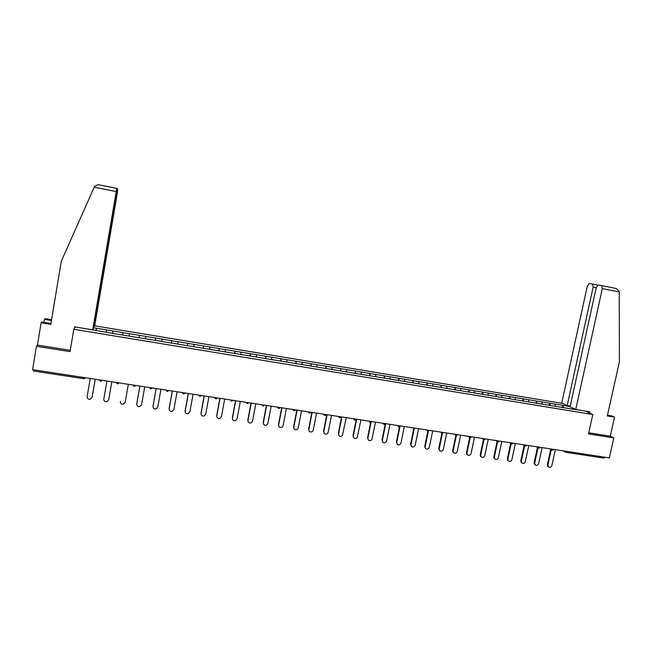 <?xml version="1.0" encoding="UTF-8"?>
<svg xmlns="http://www.w3.org/2000/svg" width="652" height="652" viewBox="0 0 652 652"><rect width="100%" height="100%" fill="white"/><g stroke="black" fill="none" stroke-linecap="round" stroke-linejoin="round"><path stroke-width="0.98" d="M562.7 403.466L94.621 325.788M50.946 323.531L41.842 322.031L41.133 322.773L37.449 345.095L36.455 346.285L70.041 351.615L73.798 329.284L75.273 326.978M73.798 329.284L592.807 414.542L585.137 411.045M77.792 327.394L112.34 333.286M93.578 327.793L96.455 328.225L96.048 330.645M106.105 332.259L106.569 329.896L96.455 328.225M106.553 329.936L113.032 330.971L112.617 333.376M122.641 334.989L123.065 332.626L113.032 330.971M123.057 332.667L139.422 335.332L139.006 337.728M139.039 337.728L139.422 335.332M139.422 335.373L155.657 338.021L155.233 340.401M155.306 340.417L155.657 338.021M155.657 338.062L171.761 340.686L171.337 343.058M171.452 343.074L171.761 340.686M171.769 340.727L187.735 343.327L187.311 345.69M187.458 345.715L187.735 343.327M187.743 343.368L203.587 345.951L203.155 348.298M203.351 348.331L203.587 345.951M203.603 345.992L219.308 348.551L218.876 350.89M219.113 350.931L219.308 348.551M219.333 348.592L234.907 351.135L234.475 353.465M234.744 353.506L234.907 351.135M234.94 351.175L250.392 353.694L249.96 356.016M250.262 356.065L250.392 353.694M250.425 353.734L265.747 356.236L265.315 358.543M265.657 358.6L265.747 356.236M265.788 356.277L280.988 358.755L280.556 361.061M280.939 361.118L280.988 358.755M281.036 358.804L296.114 361.257L295.674 363.547M296.089 363.62L296.114 361.257M296.163 361.306L311.126 363.743L310.686 366.025M311.134 366.098L311.126 363.743M311.175 363.783L326.016 366.204L325.576 368.478M326.057 368.559L326.016 366.204M326.073 366.253L340.792 368.649L340.352 370.915M340.874 371.004L340.792 368.649M340.857 368.698L355.462 371.078L355.022 373.335M355.576 373.425L355.462 371.078M355.527 371.127L370.018 373.482L369.57 375.731M370.165 375.829L370.018 373.482M370.091 373.531L384.468 375.87L384.02 378.111M384.639 378.217L384.468 375.87M384.541 375.919L398.804 378.241L398.356 380.475M399.008 380.581L398.804 378.241M398.885 378.299L413.042 380.597L412.586 382.822M413.27 382.936L413.042 380.597M413.115 380.654L427.166 382.936L426.71 385.153M427.427 385.267L427.166 382.936M427.247 382.985L441.184 385.259L440.728 387.459M441.477 387.581L441.184 385.259M441.274 385.308L455.104 387.557L454.648 389.757M455.422 389.88L455.104 387.557M455.194 387.614L468.918 389.847L468.462 392.031M469.269 392.162L468.918 389.847M469.016 389.896L482.635 392.113L482.17 394.289M483.01 394.427L482.635 392.113M482.733 392.162L496.245 394.362L495.789 396.538M496.653 396.677L496.245 394.362M496.351 394.419L509.758 396.603L509.302 398.763M510.19 398.91L509.758 396.603M509.864 396.652L523.173 398.82L522.717 400.972M523.637 401.127L523.173 398.82M523.287 398.877L536.498 401.021L536.034 403.172M536.979 403.327L536.498 401.021M536.612 401.078L549.717 403.213L549.253 405.348M550.231 405.511L549.717 403.213M549.832 403.27L562.847 405.381L562.383 407.508M563.385 407.679L562.847 405.381M562.969 405.438L570.133 406.628M583.198 410.727L569.995 408.763M172.201 343.156L570.027 408.731M172.209 343.197L155.795 340.45M155.795 340.491L139.243 337.728M139.243 337.769L112.331 333.327M112.584 333.368L113.024 331.004M129.072 336.049L129.471 333.726M145.42 338.738L145.787 336.424M161.639 341.42L161.973 339.105M177.727 344.069L178.029 341.762M193.693 346.701L193.962 344.395M209.528 349.309L209.765 347.011M225.242 351.901L225.445 349.602M240.832 354.468L241.004 352.178M256.301 357.019L256.448 354.729M271.648 359.554L271.762 357.263M286.88 362.064L286.962 359.782M301.99 364.549L302.047 362.276M316.986 367.019L317.011 364.753M331.868 369.472L331.868 367.206M346.636 371.909L346.603 369.643M361.289 374.329L361.232 372.064M375.837 376.726L375.748 374.468M390.271 379.105L390.157 376.856M404.599 381.461L404.46 379.219M418.82 383.808L418.657 381.567M432.928 386.139L432.741 383.898M446.938 388.445L446.726 386.212M460.842 390.735L460.614 388.502M474.648 393.009L474.387 390.784M488.356 395.308L488.071 393.05M501.958 397.549L501.649 395.291M515.463 399.774L515.129 397.524M528.862 401.991L528.503 399.741M542.171 404.183L541.796 401.934M555.382 406.359L554.982 404.118M604.812 457.199L603.866 458.095M592.807 414.542L588.511 433.906L613.817 437.924L610.264 436.196L588.756 432.781M613.817 437.924L609.335 457.891L32.6 369.66L36.455 346.285M83.586 378.649L33.456 371.021L33.521 369.798M95.966 330.629L96.439 328.266M548.479 466.897L547.884 466.506L547.378 464.648L547.957 465.015L548.462 466.873C549.954 467.786 551.079 467.354 551.845 465.593L555.341 449.627M547.957 465.015L551.299 449.717M547.378 464.648L550.712 449.367M535.227 464.925L534.591 464.477L534.143 462.684L534.705 463.05L535.153 464.852C536.661 465.846 537.818 465.438 538.617 463.629L542.105 447.606M534.705 463.05L538.022 447.753M534.143 462.684L537.46 447.411M521.877 462.936L521.201 462.431L520.809 460.703L521.356 461.062L521.747 462.79C523.263 463.898 524.444 463.515 525.3 461.649L528.78 445.569M521.356 461.062L524.648 445.789M520.809 460.703L524.102 445.438M508.43 460.94L507.704 460.345L507.386 458.706L507.916 459.065L508.226 460.703C509.75 461.934 510.972 461.592 511.885 459.66L515.357 443.515M507.916 459.065L511.176 443.841M507.386 458.706L510.655 443.441M494.876 458.926L494.102 458.217L493.866 456.702L494.371 457.06L494.615 458.576C496.131 459.962 497.386 459.652 498.372 457.655L501.828 441.445M494.371 457.06L497.606 441.844M493.866 456.702L497.109 441.461M481.233 456.889L480.402 456.05L480.239 454.672L480.728 455.031L480.891 456.408C482.398 457.965 483.686 457.704 484.762 455.634L488.209 439.358M480.728 455.031L484.175 438.747M480.239 454.672L483.621 438.657M575.732 409.497L602.334 288.608L601.6 285.56L598.194 285.005L596.254 287.581L570.076 406.881L575.732 409.497L589.726 411.803L589.457 413.018M601.649 285.568L616.262 288.51L619.204 291.273L619.245 291.982L619.4 361.827L607.314 415.935L614.543 417.125L611.869 415.943L607.468 415.218M614.543 417.125L610.264 436.196M592.448 284.068L589.188 283.538L587.313 286.073L561.755 403.034L567.183 405.544L593.149 287.059L592.448 284.068M570.255 406.049L567.183 405.544M74.304 328.494L74.581 326.864L92.69 329.847L93.529 328.086L116.724 191.884L116.895 188.404L116.235 191.574L94.23 187.181L94.564 186.439L98.028 184.638L116.887 188.404M94.23 187.181L61.28 261.265L50.807 324.362L41.133 322.773M93.692 327.141L94.76 325.495L117.45 192.332L117.621 188.95L116.708 191.981M93.961 327.182L116.977 192.038M43.977 322.381L44.483 319.317L45.151 318.632L51.581 319.692M51.451 320.474L44.483 319.317M92.69 329.847L116.235 191.574M37.449 345.095L70.261 350.311M467.476 454.843L466.604 453.833L466.514 452.635L466.987 452.993L467.068 454.191C468.543 455.96 469.864 455.756 471.046 453.596L474.485 437.264M466.987 452.993L470.198 437.704L471.649 436.824M466.514 452.635L469.888 436.555M453.621 452.773L452.708 451.567L452.692 450.581L453.14 450.939L453.164 451.917C454.558 453.922 455.919 453.8 457.231 451.543L460.662 435.145M453.14 450.939L456.351 435.56M452.692 450.581L456.058 434.444M439.668 450.687L439.163 449.595C440.459 451.869 441.844 451.828 443.319 449.481L446.734 433.018M439.195 448.869L442.406 433.36M438.763 448.511L441.893 433.384L440.736 432.097M425.601 448.584L425.096 447.215C426.237 449.774 427.63 449.839 429.301 447.394L432.708 430.866M425.145 446.783L428.372 431.102M424.729 446.433L427.859 431.216M411.428 446.465L410.964 444.794C411.893 447.655 413.295 447.826 415.169 445.3L418.568 428.706M410.988 444.68L414.24 428.755M410.597 444.33L413.727 428.983M397.141 444.322L396.726 442.561C397.508 445.495 398.91 445.74 400.915 443.295L404.33 426.53M396.726 442.561L400.026 426.286M396.351 442.211L399.497 426.685M382.757 442.162L382.357 440.426C382.985 443.246 384.354 443.596 386.473 441.477L389.977 424.33M382.357 440.426L385.723 423.686M381.999 440.084L385.185 424.273M368.25 439.978L367.875 438.274C368.372 440.972 369.708 441.412 371.893 439.611L375.519 422.121M367.875 438.274L371.232 421.469M367.541 437.932L370.784 421.689M353.637 437.777L353.286 436.115C353.669 438.69 354.973 439.212 357.182 437.688L360.947 419.896M353.286 436.115L356.636 419.228M352.976 435.772L356.261 419.179M338.91 435.552L338.584 433.93C338.885 436.392 340.14 436.987 342.349 435.707L346.269 417.647M338.584 433.93L341.925 416.978M338.298 433.588L341.575 416.93M324.06 433.303L323.775 431.73C324.003 434.102 325.218 434.745 327.41 433.67L328.152 432.382L331.477 415.381M323.775 431.73L327.092 414.713M323.506 431.396L326.766 414.664M309.097 431.029L308.844 429.513C309.024 431.795 310.197 432.488 312.373 431.591L313.262 430.165L316.57 413.107M308.844 429.513L312.153 412.431M308.6 429.179L311.852 412.382M294.019 428.731L293.808 427.28C293.946 429.489 295.079 430.214 297.222 429.464L298.257 427.94L301.55 410.809M293.808 427.28L297.1 410.124M293.579 426.946L296.823 410.084M278.828 426.4L278.648 425.031C278.754 427.174 279.863 427.932 281.974 427.296L283.131 425.699L286.415 408.486M278.648 425.031L281.933 407.802M278.445 424.697L281.672 407.761M263.514 424.044L263.375 422.765C263.457 424.851 264.533 425.634 266.611 425.104L267.89 423.433L271.159 406.155M263.375 422.765L266.644 405.462M263.196 422.431L266.407 405.43M248.078 421.657L247.98 420.475C248.037 422.52 249.097 423.319 251.15 422.871L252.528 421.151L255.788 403.808M247.98 420.475L251.232 403.107M247.825 420.149L251.02 403.075M232.528 419.236L232.462 418.168C232.503 420.173 233.546 420.988 235.576 420.621L237.051 418.853L240.295 401.436M232.462 418.168L235.698 400.727M232.332 417.851L235.511 400.703M216.855 416.791L216.823 415.854C216.855 417.818 217.874 418.649 219.879 418.339L221.444 416.538L224.679 399.048M216.823 415.854L220.05 398.339M216.717 415.528L219.887 398.315M201.06 414.305L201.06 413.507C201.085 415.446 202.087 416.294 204.076 416.033L205.722 414.199L208.942 396.636M201.06 413.507L204.272 395.927M200.979 413.189L204.133 395.903M185.152 411.787L185.176 411.151C185.192 413.066 186.187 413.922 188.159 413.71L189.871 411.852L193.073 394.207M185.176 411.151L188.371 393.49M185.119 410.833L188.257 393.474M169.129 409.244L169.161 408.771C169.17 410.662 170.156 411.526 172.112 411.363L173.897 409.48L177.083 391.762M169.161 408.771L172.34 391.037M169.129 408.462L172.258 391.029M152.992 406.661L153.024 406.375C153.024 408.25 154.002 409.122 155.95 408.991L157.792 407.084L160.962 389.301M153.024 406.375L156.187 388.568M153.016 406.066L156.121 388.559M136.741 404.061L136.749 403.963C136.757 405.821 137.719 406.701 139.658 406.595L141.565 404.68L144.711 386.815M136.749 403.963L139.903 386.074M136.773 403.653L139.862 386.074M120.384 401.33L120.351 401.526C120.351 403.368 121.313 404.256 123.236 404.183L125.2 402.243L128.338 384.305M106.928 381.029L103.815 399.073C103.815 400.898 104.768 401.795 106.692 401.754L108.705 399.798L111.826 381.779L108.737 399.66M90.245 378.478L87.148 396.595C87.14 398.421 88.101 399.317 90.017 399.301L92.079 397.329L95.176 379.236M92.168 397.027L95.216 379.236M566.531 451.339L565.7 452.284L564.632 451.054M33.456 371.021L83.586 378.673L84.026 378.665L83.595 378.673L83.749 377.484M552.293 450.222L551.266 449.008M538.837 448.168L537.802 446.946M525.292 446.098L524.249 444.876M511.641 444.012L510.589 442.781M497.892 441.917L496.824 440.679M484.037 439.798L482.961 438.56M470.076 437.663L468.992 436.424M456.009 435.52L454.917 434.265M441.844 433.352L440.548 432.072M427.565 431.176L426.449 429.912L427.606 431.2M398.69 426.767L397.549 425.487M384.077 424.533L382.928 423.254M354.525 420.027L353.36 418.731M339.578 417.745L338.396 416.441M323.368 414.142L324.541 415.463L323.319 414.134M309.333 413.123L308.127 411.811M292.87 409.48L294.06 410.809L292.813 409.472M278.616 408.429L277.385 407.109M261.884 404.737L263.09 406.082L261.827 404.729M247.401 403.669L246.146 402.333M231.656 401.282L233.294 400.361M230.409 399.92L231.623 401.273L230.343 399.912M215.747 398.828L217.385 397.932M215.69 398.82L214.41 397.475M199.691 396.383L201.346 395.479M199.642 396.375L198.355 395.014M183.505 393.906L185.184 393.001M183.473 393.906L182.161 392.545M167.189 391.42L168.892 390.507M167.165 391.412L165.844 390.043M149.463 387.541L150.726 388.926L152.462 387.997M151.223 388.902L149.389 387.524M132.878 384.998L134.149 386.392L135.901 385.462M134.63 386.375L132.804 384.99M116.154 382.439L117.433 383.841L119.202 382.911M117.898 383.832L116.08 382.431M100.595 381.249L102.364 380.336M99.291 379.863L100.579 381.265L99.218 379.855M84.026 378.665L85.388 377.736M592.497 284.076L597.672 285.12M619.245 291.982L602.334 288.608M596.238 287.671L593.149 287.059M117.164 188.852L117.613 188.941L117.164 188.868M603.931 458.128L565.814 452.301M562.961 450.801L565.7 452.284M552.472 450.263L553.874 449.407M549.693 448.763L552.35 450.247M539.017 448.209L540.418 447.345M536.319 446.718L538.894 448.193M525.463 446.139L526.865 445.275M522.863 444.664L525.349 446.123M511.812 444.053L513.214 443.189M509.318 442.594L511.698 444.036M498.046 441.95L499.465 441.086M495.691 440.507L497.941 441.942M484.191 439.839L485.61 438.959M481.991 438.413L484.086 439.823M468.226 436.302L470.125 437.696M456.156 435.56L457.582 434.672M454.411 434.191L456.058 435.544M441.983 433.393L443.417 432.504M427.696 431.208L429.138 430.32M413.311 429.016L414.753 428.119M398.804 426.799L400.263 425.903M397.565 425.495L398.722 426.791M384.191 424.566L385.601 423.776M382.952 423.262L384.118 424.558M369.464 422.325L370.768 421.722M354.631 420.059L355.805 419.603M353.392 418.739L354.558 420.051M339.676 417.769L340.743 417.427M338.437 416.449L339.61 417.769M324.606 415.471L325.576 415.21M309.415 413.156L310.303 412.944M308.176 411.82L309.358 413.148M294.109 410.817L294.916 410.654M278.681 408.462L279.431 408.331M277.442 407.117L278.632 408.454M263.131 406.09L263.824 405.984M247.458 403.694L248.102 403.612M246.212 402.341L247.418 403.686M215.73 398.853L216.309 398.796M214.484 397.484L215.706 398.845M198.42 395.03L200.229 396.359M182.234 392.553L184.019 393.898M167.181 391.436L167.686 391.412M165.918 390.059L167.165 391.436M100.587 381.265L101.036 381.257M547.884 466.506L548.462 466.873M534.591 464.477L535.153 464.852M521.201 462.431L521.747 462.79M507.704 460.345L508.226 460.703M494.102 458.217L494.615 458.576M480.402 456.05L480.891 456.408M592.587 284.109L597.656 285.128M616.262 288.51L601.739 285.6M116.879 188.42L98.028 184.638M466.604 453.833L467.068 454.191M452.708 451.567L453.164 451.917M438.731 449.236L439.163 449.595M424.68 446.864L425.096 447.215"/></g></svg>
